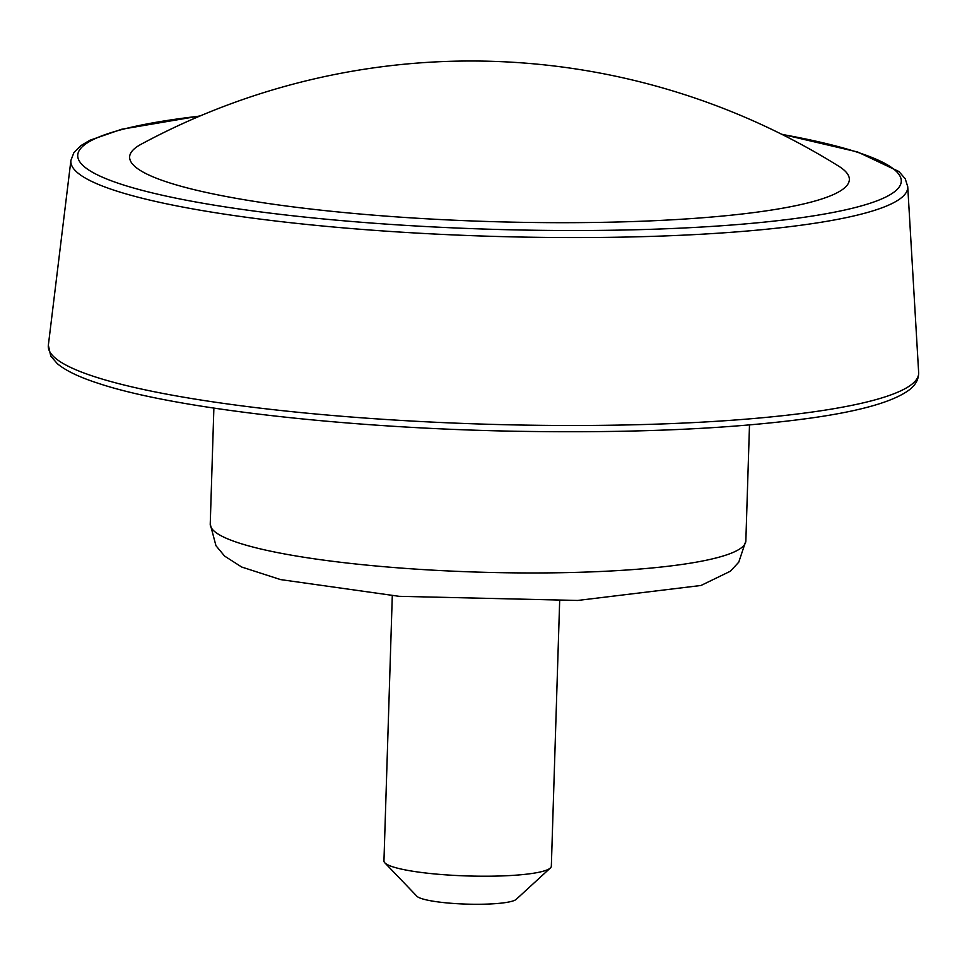 <?xml version="1.0" encoding="UTF-8"?>
<svg xmlns="http://www.w3.org/2000/svg" width="967" height="967" viewBox="0 0 967 967"><rect width="100%" height="100%" fill="white"/><g stroke="black" fill="none" stroke-linecap="round" stroke-linejoin="round"><path stroke-width="1.45" d="M392.288 595.745L383.947 860.944A83.73 12.378 1.8 0 0 384.83 862.83A83.73 12.378 1.8 0 0 467.254 875.945A83.73 12.378 1.8 0 0 550.332 868.028A83.73 12.378 1.8 0 0 551.335 866.214L559.663 601.003M384.83 862.83L416.91 896.24A50.236 7.422 1.8 0 0 466.36 904.109A50.236 7.422 1.8 0 0 516.209 899.358L550.332 868.028M141.182 144.216A360.05 53.221 1.8 0 0 170.966 183.295A360.05 53.221 1.8 0 0 617.756 221.999A360.05 53.221 1.8 0 0 838.631 166.131A695.321 695.321 0 0 0 141.182 144.216M210.238 524.078A267.944 39.599 1.8 0 0 476.804 572.077A267.944 39.599 1.8 0 0 745.847 540.916L738.764 562.165L730.411 571.207L700.978 585.482L577.613 600.459L399.129 596.325L280.575 579.596L241.677 567.025L224.598 556.085L215.955 545.702L210.238 524.078L213.876 408.098M199.722 116.113A411.99 60.897 1.8 0 0 196.942 202.188A411.99 60.897 1.8 0 0 779.329 220.488A411.99 60.897 1.8 0 0 781.965 134.401M200.193 115.907L121.564 129.276L89.81 140.288L80.853 145.654L73.879 152.677L70.917 160.365A418.663 61.876 1.8 0 0 487.356 236.19A418.663 61.876 1.8 0 0 907.735 186.655L905.233 178.762L898.935 171.522L857.693 152L781.505 134.183M70.917 160.365L48.35 345.207A435.404 64.354 1.8 0 0 481.457 424.066A435.404 64.354 1.8 0 0 918.65 372.561L907.735 186.655M48.35 345.207L50.755 356.086L57.331 363.677C65.78 370.736 79.548 377.323 98.622 383.44C174.797 408.86 348.821 428.514 519.75 431.318C636.987 433.192 734.376 428.732 811.929 417.913C860.473 411.011 892.686 401.825 908.593 390.378C915.35 385.507 918.71 379.572 918.65 372.561M749.498 424.936L745.847 540.916"/></g></svg>
